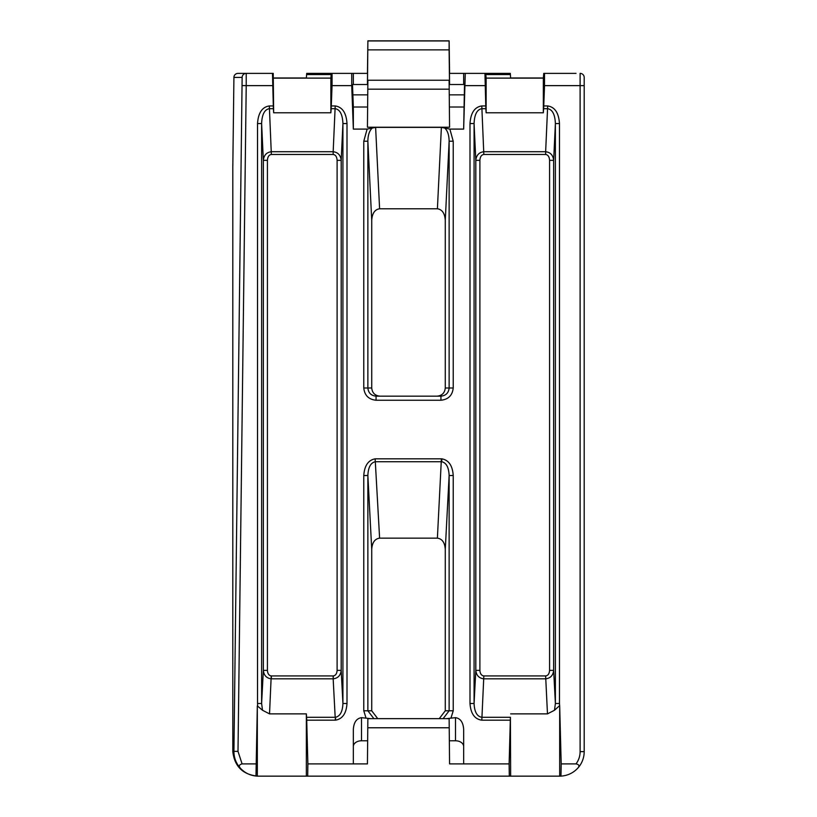 <?xml version="1.0" encoding="UTF-8"?>
<svg xmlns="http://www.w3.org/2000/svg" width="817" height="817" viewBox="0 0 817 817"><rect width="100%" height="100%" fill="white"/><g stroke="black" fill="none" stroke-linecap="round" stroke-linejoin="round"><path stroke-width="1.23" d="M271.06 678.815C266.434 678.11 263.86 675.302 263.35 670.369L267.425 670.369C267.639 673.647 268.905 675.506 271.213 675.935L269.528 713.874L306.355 713.874L306.6 717.285L335.184 717.285L333.162 678.825L271.367 678.825L271.367 675.935L333.316 675.935L333.162 678.825L333.162 675.935M333.316 675.935C335.624 675.506 336.89 673.647 337.104 670.369L341.189 670.369C340.669 675.302 338.095 678.11 333.469 678.815M441.701 461.728L441.854 458.837C448.778 460.124 452.567 465.69 453.221 475.525L449.136 475.525C448.788 467.334 446.307 462.739 441.701 461.728L375.299 461.728C370.693 462.739 368.212 467.334 367.864 475.525L367.864 710.78L373.89 718.654M375.606 458.827L441.394 458.827L437.391 538.158L379.609 538.158C374.829 538.832 372.205 542.539 371.725 549.279L367.864 475.525L363.779 475.525C364.433 465.69 368.222 460.124 375.146 458.837L379.609 538.158M335.184 720.175L335.481 717.285C340.097 716.274 342.578 711.678 342.926 703.488L347 703.488C346.347 713.323 342.558 718.878 335.634 720.165L306.722 720.175L307.876 763.895L367.436 763.895L367.864 718.654L367.436 763.895M469.928 73.377L510.278 73.377L510.645 77.983L543.346 77.983M337.104 670.369L337.104 160.336C336.87 156.772 335.562 154.821 333.173 154.464L333.173 151.727C337.952 152.309 340.618 155.169 341.189 160.336L341.189 670.369L342.926 703.488L342.926 123.561C342.537 114.482 339.964 109.519 335.205 108.681L331.161 108.681L330.865 112.787L273.664 112.787L273.235 73.377L238.002 73.377A4.085 4.085 0 0 0 233.917 77.411L232.814 167.046M559.349 705.878L554.477 710.259L555.386 703.488L559.471 703.488L559.676 705.878L559.676 776.15L257.631 776.15C242.823 774.587 234.55 766.417 232.804 751.63L232.804 167.648M449.881 73.377L484.951 73.377L485.839 108.681L481.795 108.681C477.036 109.519 474.463 114.482 474.074 123.561L474.074 703.488C474.463 711.913 477.046 716.509 481.816 717.285L510.4 717.285L509.124 763.895L463.658 763.895L463.658 729.224C463.137 722.248 460.42 718.398 455.488 717.663L446.409 718.654M545.644 154.464L483.827 154.464C481.438 154.821 480.13 156.772 479.896 160.336L475.811 160.336C476.382 155.169 479.048 152.309 483.827 151.727L545.644 151.727L547.676 105.944C554.825 107.007 558.757 112.879 559.471 123.561L555.386 123.561L553.65 160.336L549.575 160.336C549.341 156.772 548.023 154.821 545.644 154.464L545.644 151.727C550.413 152.309 553.089 155.169 553.65 160.336L553.65 670.369L555.386 703.488L555.386 123.561C555.009 114.482 552.435 109.519 547.676 108.681L543.622 108.681L543.336 112.787L486.135 112.787L486.135 78.115L485.707 73.377L484.951 73.377M331.14 74.572L306.6 74.572L306.722 73.377L347.072 73.377M273.664 78.115L330.865 78.115L331.293 73.377L367.119 73.377M363.779 73.377L367.456 73.377L367.864 42.709M367.864 40.85L449.136 40.85L449.564 73.377L453.221 73.377M353.342 84.508L353.342 73.377L367.436 73.377M449.564 73.377L463.658 73.377L463.658 84.508M306.6 74.572L306.355 77.983L273.654 77.983M372.511 127.809C369.498 130.434 367.956 134.907 367.864 141.218L363.779 141.218L367.119 129.096L375.616 127.381L441.384 127.381L449.881 129.096L463.658 129.096L465.271 73.377M367.119 129.096L353.342 129.096L351.729 85.632L332.049 85.632L331.293 105.944L335.205 105.944C342.364 107.007 346.296 112.879 347 123.561L347 703.488M370.591 718.654L361.512 717.663C356.58 718.398 353.863 722.248 353.342 729.224L353.342 763.895M272.48 73.377L273.378 108.681L269.324 108.681C264.565 109.519 261.991 114.482 261.614 123.561L261.614 703.488L262.523 710.259L257.324 705.878L255.976 776.038L257.324 776.14L257.324 705.878M272.48 85.632L246.223 85.632L238.002 751.385L242.087 763.895L255.803 763.895M307.876 763.895L307.692 776.15M509.308 776.15L509.124 763.895M449.564 763.895L449.136 718.654L449.564 763.895L463.658 763.895M449.136 727.773L367.864 727.773M463.658 129.096L464.516 84.508L449.176 84.508M353.342 129.096L353.342 107.017L367.538 107.017M449.462 107.017L463.658 107.017M449.115 80.24L449.564 127.238L449.115 80.24L367.885 80.24L367.436 127.238L367.885 80.24M449.564 127.238L367.436 127.238M463.658 746.554A8.17 5.78 0 0 0 455.488 740.774L455.488 717.663M361.512 717.663L361.512 740.774L367.568 740.774M449.432 740.774L455.488 740.774M361.512 740.774A8.17 5.78 0 0 0 353.342 746.554M242.087 763.895C239.064 764.661 238.544 766.162 240.535 768.389C244.743 772.821 249.89 775.364 255.976 776.038M486.135 78.115L543.336 78.115L543.765 73.377L576.026 73.377M365.904 717.663L363.779 710.78L371.725 710.78L371.725 549.279M371.725 710.78L377.75 718.654M439.25 718.654L445.275 710.78L445.275 549.279C444.795 542.539 442.171 538.832 437.391 538.158M375.616 127.381L379.599 208.784L437.401 208.784L441.384 127.381M379.599 208.784C374.829 209.479 372.205 213.329 371.725 220.314L367.864 141.218L367.864 387.993C368.385 392.916 371.112 395.642 376.055 396.163L440.945 396.163C445.888 395.642 448.615 392.916 449.136 387.993L449.136 141.218C449.044 134.907 447.502 130.434 444.489 127.809M376.055 396.163L376.055 400.248C368.651 399.462 364.566 395.377 363.779 387.993L371.725 387.993L371.725 220.314M371.725 387.993C372.246 392.916 374.972 395.642 379.905 396.163M437.095 396.163C442.028 395.642 444.754 392.916 445.275 387.993L445.275 220.314C444.795 213.329 442.171 209.479 437.401 208.784M559.676 705.878L561.197 763.895L576.026 763.895A20.425 20.425 0 0 0 580.111 751.63L580.111 85.632L544.52 85.632L543.765 105.944L547.676 105.944M584.196 77.462A4.085 4.085 0 0 0 580.111 73.377A4.085 4.085 0 0 1 584.196 77.462A4.085 4.085 0 0 0 580.111 73.377L580.111 85.632L584.196 85.632L584.196 77.462L584.196 751.63A24.52 24.52 0 0 1 577.956 767.98C579.702 765.876 579.059 764.508 576.026 763.895M486.135 112.787L485.839 108.681M510.645 776.15L510.4 717.285M510.645 713.874L547.472 713.874L545.633 675.935C548.023 675.598 549.341 673.749 549.575 670.369L549.575 160.336M543.336 112.787L543.336 78.115M543.622 108.681L543.765 105.944M544.52 85.632L544.52 73.377M559.676 776.15L560.962 776.119C567.703 775.65 573.371 772.943 577.956 767.98A24.52 24.52 0 0 0 584.196 751.63L580.111 751.63M560.962 776.119L561.197 763.895M554.477 710.259L547.472 713.874M449.564 84.508L449.115 40.952L367.885 40.952L367.476 84.508M367.436 84.508L367.885 40.952M351.729 73.377L351.729 85.632M353.342 107.017L352.484 84.508L367.824 84.508M352.484 94.854L367.691 94.854M449.309 94.854L464.516 94.854M449.115 40.952L449.115 49.868L367.885 49.868M449.115 49.868L449.524 84.508M449.136 40.85L449.136 42.709M449.136 718.654L367.864 718.654M449.115 89.165L367.885 89.165M273.664 112.787L273.378 108.681M330.865 112.787L330.865 78.115M331.161 108.681L331.293 105.944M332.049 85.632L332.049 73.377M269.528 713.874L262.523 710.259M257.324 776.14L257.988 776.15L257.324 776.14M306.355 776.15L306.355 713.874M306.722 720.175L306.6 717.285M240.535 768.389C236.215 763.64 234.009 758.053 233.917 751.63L242.138 77.411L233.917 77.411L232.804 167.352M549.575 670.369L553.65 670.369C553.089 675.445 550.413 678.253 545.633 678.825L483.838 678.825C479.048 678.253 476.372 675.445 475.811 670.369L475.811 160.336L474.074 123.561L470 123.561C470.704 112.879 474.636 107.007 481.795 105.944L483.827 154.464M257.651 705.878L257.529 703.488L261.614 703.488L263.35 670.369L263.35 160.336C263.911 155.169 266.587 152.309 271.356 151.727L333.173 151.727L335.205 105.944M257.529 703.488L257.529 123.561L261.614 123.561L263.35 160.336L267.425 160.336L267.425 670.369M257.529 123.561C258.243 112.879 262.175 107.007 269.324 105.944L271.356 154.464C268.977 154.821 267.659 156.772 267.425 160.336M510.278 720.175L481.816 720.175L483.838 675.935L545.633 675.935M481.816 720.175C474.646 719.174 470.715 713.609 470 703.488L474.074 703.488L475.811 670.369L479.896 670.369C480.13 673.749 481.448 675.598 483.838 675.935M337.104 160.336L341.189 160.336L342.926 123.561L347 123.561M443.11 718.654L449.136 710.78L449.136 475.525L445.275 549.279M440.945 396.163L440.945 400.248L376.055 400.248M445.275 220.314L449.136 141.218L453.221 141.218L453.221 387.993C452.434 395.377 448.349 399.462 440.945 400.248M375.299 461.728L375.146 458.837M335.481 717.285L335.634 720.165M238.002 73.377A4.085 4.085 90 0 0 233.917 77.411M232.804 751.334L238.002 751.385M453.221 475.525L453.221 710.78L451.096 717.663M470 703.488L470 123.561M481.795 105.944L485.707 105.944M484.951 85.632L465.271 85.632M449.881 129.096L453.221 141.218M363.779 387.993L363.779 141.218M363.779 710.78L363.779 475.525M269.324 105.944L273.235 105.944M559.471 123.561L559.471 703.488M445.275 710.78L453.221 710.78M445.275 387.993L453.221 387.993M479.896 160.336L479.896 670.369M510.4 74.572L485.86 74.572M333.173 154.464L271.356 154.464M242.138 77.411A4.085 4.085 90 0 1 246.223 73.377L246.223 85.632L242.138 85.581"/></g></svg>
